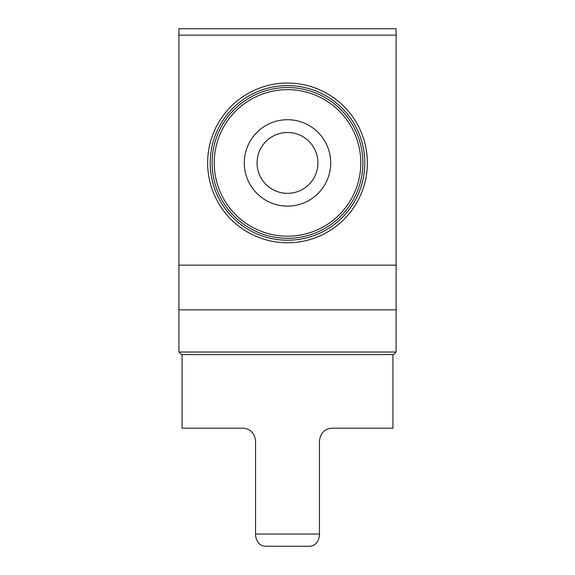 <?xml version="1.0" encoding="UTF-8"?>
<svg xmlns="http://www.w3.org/2000/svg" width="575" height="575" viewBox="0 0 575 575"><rect width="100%" height="100%" fill="white"/><g stroke="black" fill="none" stroke-linecap="round" stroke-linejoin="round"><path stroke-width="0.86" d="M266.096 546.25C260.281 546.2 256.773 542.685 255.559 535.706C256.759 542.678 260.274 546.192 266.096 546.25L308.904 546.25C314.726 546.192 318.241 542.678 319.441 535.706L319.441 440.96C320.469 432.953 324.724 428.698 332.221 428.181L392.919 428.181L392.919 354.581M255.559 535.706L255.559 440.96C254.545 432.968 250.283 428.706 242.779 428.181L182.081 428.181L182.081 354.581M396.11 265.14L396.11 28.75L178.89 28.75L178.89 309.86L396.11 309.86L396.11 265.14L178.89 265.14M207.64 162.919A79.86 79.86 0 0 0 327.434 232.077A79.86 79.86 0 0 0 327.434 93.754A79.86 79.86 0 0 0 207.64 162.919M257.068 162.919A30.432 30.432 0 0 0 302.716 189.268A30.432 30.432 0 0 0 302.716 136.562A30.432 30.432 0 0 0 257.068 162.919M210.191 162.919A77.309 77.309 0 0 0 326.154 229.863A77.309 77.309 0 0 0 326.154 95.968A77.309 77.309 0 0 0 210.191 162.919M212.11 162.919A75.39 75.39 0 0 0 325.191 228.203A75.39 75.39 0 0 0 325.191 97.628A75.39 75.39 0 0 0 212.11 162.919A75.39 75.39 0 0 0 325.191 228.203A75.39 75.39 0 0 0 325.191 97.628A75.39 75.39 0 0 0 212.11 162.919M244.289 162.919A43.211 43.211 0 0 0 309.106 200.337A43.211 43.211 0 0 0 309.106 125.501A43.211 43.211 0 0 0 244.289 162.919M396.11 352.029L178.89 352.029L181.441 354.581L393.559 354.581L396.11 352.029L396.11 309.86M178.89 352.029L178.89 309.86M255.559 534.024L319.441 534.024M396.11 35.14L178.89 35.14M214.223 162.919A73.277 73.277 0 0 0 324.142 226.377A73.277 73.277 0 0 0 324.142 99.453A73.277 73.277 0 0 0 214.223 162.919"/></g></svg>
